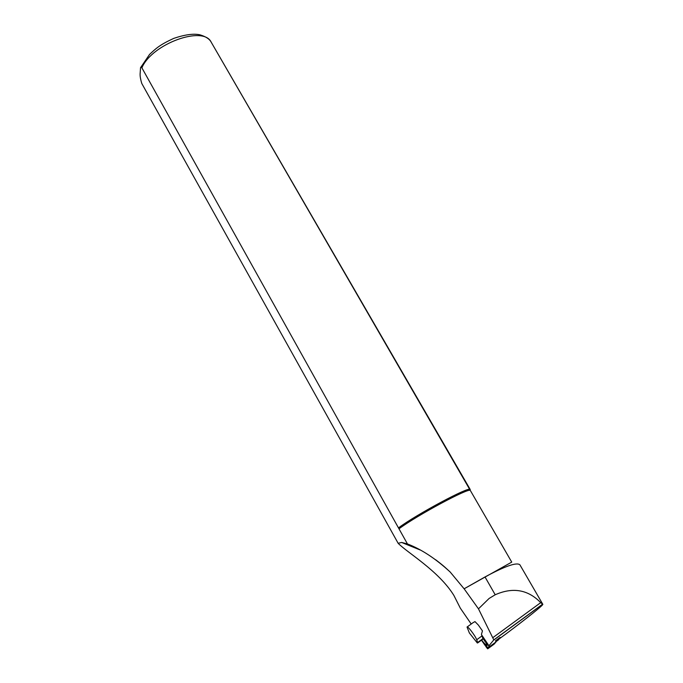 <?xml version="1.0" encoding="UTF-8"?>
<svg xmlns="http://www.w3.org/2000/svg" width="683" height="683" viewBox="0 0 683 683"><rect width="100%" height="100%" fill="white"/><g stroke="black" fill="none" stroke-linecap="round" stroke-linejoin="round"><path stroke-width="1.02" d="M500.11 637.427L495.482 640.816M505.958 633.926L506.282 633.687C526.866 618.303 543.762 604.762 542.806 604.293L540.705 602.645C528.01 589.583 512.848 586.962 495.201 594.765L489.096 598.462L478.476 608.843L493.809 639.894L489.318 645.333M520.019 565.02L519.84 564.747C516.51 562.135 504.908 566.207 485.015 576.956L464.133 588.797L478.476 608.843M471.219 624.023L460.299 608.118L453.913 595.482C438.845 570.954 407.145 552.598 398.146 543.292L141.808 83.531C140.382 78.904 139.844 75.335 140.194 72.799L140.502 68.155C140.578 66.985 141.04 66.874 141.876 67.822L398.992 528.813C416.408 515.682 469.409 487.261 470.237 490.496L470.135 489.429C469.298 486.185 417.04 514.103 398.795 527.66M140.818 67.318L149.586 54.384C156.142 48.348 159.301 45.061 173.755 38.385C184.871 34.611 193.605 33.416 199.948 34.816C205.805 36.558 209.561 39.016 211.201 42.201L511.738 562.109L464.133 588.797M435.626 559.719C444.795 566.745 445.461 567.752 450.199 572.038C435.686 558.66 421.437 549.294 407.444 543.933L398.992 528.813M450.199 572.038L463.996 588.661M407.444 543.933L401.638 542.456L398.146 543.292M477.639 642.524L477.332 643.002L469.358 632.945L467.035 627.062C467.266 626.482 468.538 627.617 470.852 630.46C473.84 634.328 475.795 637.427 476.725 639.74L477.639 642.524L482.958 638.639L481.438 634.37L482.454 630.896L478.322 625.022L474.975 621.59L472.388 623.084M482.958 638.639L482.864 639.16M483.641 637.802L482.907 638.468M500.118 637.444L498.522 639.826L495.986 641.687M495.593 640.739L495.713 641.175L500.221 637.879M486.39 647.33L487.705 648.841L494.099 644.154L496.029 641.926L495.448 640.782M481.472 640.167L484.862 645.102M487.705 648.841L489.54 646.664L481.797 635.122M486.458 647.339L487.491 648.543L489.327 646.331L481.899 635.352M481.515 640.142L484.375 644.3M486.142 644.726L487.32 647.493M483.581 637.854L486.245 641.687M481.643 640.048C484.085 643.232 485.604 644.786 486.219 644.692L486.134 643.838L488.746 645.418M487.261 644.795L486.748 644.786M487.005 647.441L487.56 648.047L489.216 646.075M487.927 645.315L484.734 641.098L485.425 640.663M484.734 641.098L482.983 638.392M483.812 643.395L486.416 647.271L483.718 642.626M485.929 645.708L486.791 645.435M506.282 633.687L499.606 638.579M542.601 604.284L493.741 640.065M540.705 602.645L492.989 637.555M495.201 594.765L485.015 576.956M470.22 489.506L211.201 42.201C203.5 25.16 152.002 43.738 141.876 67.822M482.078 635.839L476.725 639.74M496.037 641.9L489.54 646.664L496.029 641.926M488.951 645.537L489.446 645.179M487.491 648.543L487.56 648.047M487.406 644.445L487.773 643.915M486.416 647.271L487.397 647.382M493.809 639.894L542.49 604.25M519.917 564.85L542.806 604.293M401.638 542.464L420.207 549.994M472.354 623.195L467.283 626.883M477.707 642.916L483.026 639.032M500.229 637.845L495.721 641.149M486.219 644.692L487.21 644.872M486.416 647.33L487.406 647.51"/></g></svg>
